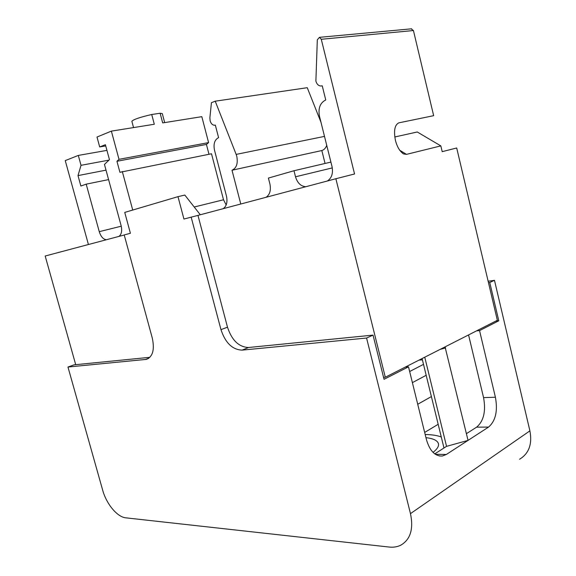 <?xml version="1.0" encoding="UTF-8"?>
<svg xmlns="http://www.w3.org/2000/svg" width="576" height="576" viewBox="0 0 576 576"><rect width="100%" height="100%" fill="white"/><g stroke="black" fill="none" stroke-linecap="round" stroke-linejoin="round"><path stroke-width="0.86" d="M326.743 145.368C325.728 148.082 324.094 149.81 321.833 150.545L232.006 170.23C236.513 168.106 238.104 163.49 236.794 156.362L236.16 154.404L324.504 136.39M320.983 122.27L307.253 87.696L215.215 101.189L211.435 102.686L209.88 117.756L210.125 120.794C210.989 123.595 212.429 125.086 214.452 125.258L215.323 125.1L218.585 137.628C214.646 139.694 213.278 143.863 214.488 150.142L226.469 196.092C227.693 202.054 226.591 206.251 223.157 208.706M411.163 28.85L413.431 30.535L321.278 39.276L319.421 37.339L317.318 39.845L315.886 81.115C316.778 84.132 318.42 85.766 320.818 86.026L322.236 85.795L325.75 99.972C320.17 102.787 318.06 108.137 319.428 116.028L332.028 166.579C333.295 173.304 331.726 178.121 327.319 181.015M118.966 236.398C121.55 234.367 122.263 230.746 121.097 225.554L104.458 164.434L109.454 159.646L105.394 144.698L99.698 146.952L96.998 137.038L111.37 131.126L119.002 159.329L116.935 161.273L119.923 172.303L211.507 153.778L223.517 199.771L226.188 204.934M133.538 127.584L131.861 121.32C133.322 119.498 139.939 117.23 151.718 114.509L160.128 113.242L162.691 122.918L201.816 116.662L208.591 142.603L206.424 144.439L208.994 154.274M151.718 114.509L154.31 124.258L111.37 131.126M394.783 136.98L417.254 131.99L440.834 145.894L442.202 151.661L456.696 147.974L497.354 320.292L385.308 377.251L335.866 178.74L354.557 173.981L321.278 39.276M75.715 364.68L45.18 256.018L124.229 235.001M488.138 281.218L494.482 280.346L489.751 282.478L498.787 320.789L479.549 330.602L495.41 397.231C497.909 410.99 495.626 420.941 488.57 427.075L446.328 454.478L442.332 456.026C435.031 456.372 429.732 450.878 426.42 439.56L408.499 366.833L384.048 379.303L373.032 335.117L366.574 338.033L242.071 350.129C232.38 349.682 225.346 342.85 220.968 329.638L227.491 327.182L197.964 215.388L335.866 178.74M413.431 30.535L433.656 115.675L398.887 122.832C394.74 124.762 393.581 130.579 395.417 140.278C397.145 147.024 399.91 151.589 403.704 153.979L402.574 153.288M440.834 145.894L406.49 154.368L403.704 153.979M383.558 377.352L385.308 377.251M330.905 162.086L293.983 170.741L295.51 176.789L332.302 167.904M266.04 197.302C269.863 194.674 271.152 190.224 269.899 183.946L268.402 178.078L293.983 170.741M305.842 186.725C300.888 186.358 297.446 183.046 295.51 176.789M232.006 170.23L240.775 204.019M321.833 150.545L325.058 163.454M215.215 101.189L236.16 154.404M122.285 171.468L132.732 210.046M105.725 145.915L99.698 146.952M208.591 142.603L119.002 159.329M206.424 144.439L116.935 161.273M160.128 113.242L162.302 113.616L164.678 122.602M88.423 244.519L65.246 160.603L78.307 155.426L81.022 165.312L77.998 175.594L80.87 186.026L86.198 184.154L99.252 231.66L121.262 226.202M106.934 150.372L78.307 155.426M108.958 160.128L81.022 165.312M106.013 170.15L77.998 175.594M108.59 179.604L86.198 184.154M106.337 239.76C103.183 239.27 100.822 236.578 99.252 231.66M422.402 359.863L419.033 360.108M409.658 371.52L423.504 364.363M426.182 375.293L412.394 382.63M479.549 330.602L476.525 330.883M498.787 320.789L495.785 321.091M445.046 346.882L468.043 440.395L446.544 446.357L434.765 453.881M408.499 366.833L405.396 367.034M488.57 427.075L476.626 427.154L466.416 433.67M489.751 282.478L488.477 282.65M197.964 215.388L183.938 219.046L177.991 196.661L184.824 195.062L200.304 214.776M177.991 196.661L124.74 212.407L130.406 233.28L124.207 234.929L152.302 338.134C154.778 349.812 152.741 356.897 146.182 359.388L67.968 367.034L74.088 364.838L149.882 357.307M373.032 335.117L248.551 347.494L242.071 350.129M67.968 367.034L102.658 490.118C106.394 503.964 117.259 517.118 125.885 517.846L389.16 547.049C393.48 547.517 397.39 546.876 400.874 545.134C410.472 539.467 413.669 528.97 410.472 513.634L529.898 430.855L494.482 280.346M529.898 430.855C532.404 444.074 528.962 453.535 519.581 459.238M410.472 513.634L366.574 338.033M220.968 329.638L191.167 217.123M227.491 327.182C231.833 340.308 238.853 347.083 248.551 347.494M476.626 427.154C483.725 421.085 486.036 411.242 483.566 397.627L495.41 397.231M468.562 334.93L483.566 397.627M425.174 434.498C431.978 434.635 437.35 435.463 441.281 436.997M433.037 452.383C437.206 449.122 439.013 446.227 438.451 443.7C437.522 440.532 433.354 438.516 425.952 437.659M446.544 446.357L424.757 357.199M443.974 447.998L422.086 358.553M445.658 347.882L440.114 349.387M438.17 424.289L424.663 432.432M399.694 150.228L406.49 154.368M194.206 207.014L223.517 199.771M145.318 359.525L148.853 358.186M435.319 454.27L446.328 454.478M431.388 396.576L417.722 404.266M411.674 28.807L319.421 37.339M148.118 358.654L146.182 359.388M439.366 455.969L442.332 456.026"/></g></svg>
